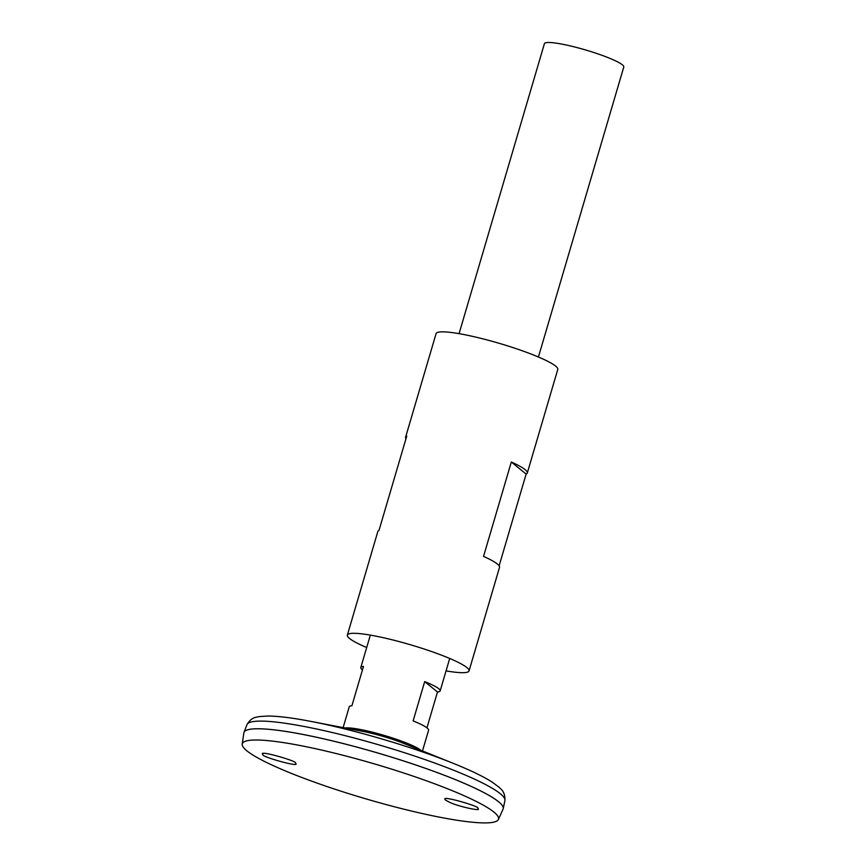 <?xml version="1.0" encoding="UTF-8"?>
<svg xmlns="http://www.w3.org/2000/svg" width="866" height="866" viewBox="0 0 866 866"><rect width="100%" height="100%" fill="white"/><g stroke="black" fill="none" stroke-linecap="round" stroke-linejoin="round"><path stroke-width="1.3" d="M446.055 670.89A63.424 8.53 -163.6 0 0 469.047 670.912L499.52 567.371A63.424 8.53 -163.6 0 0 483.542 556.394L511.308 462.022A63.424 8.53 16.4 0 1 527.297 472.998L557.769 369.457A63.424 8.53 -163.6 0 0 499.336 343.358A63.424 8.53 -163.6 0 0 436.074 333.637L405.602 437.178A63.424 8.53 16.4 0 1 406.749 436.107L378.983 530.479A63.424 8.53 -163.6 0 0 377.825 531.551L347.353 635.092A63.424 8.53 -163.6 0 0 366.686 647.53M469.047 670.912A63.424 8.53 -163.6 0 0 410.614 644.813A63.424 8.53 -163.6 0 0 347.353 635.092M405.992 438.705A63.424 8.53 16.4 0 1 405.602 437.178M527.297 472.998A63.424 8.53 16.4 0 1 526.138 474.07L499.13 565.844M526.138 474.07L511.308 462.022M503.178 808.866A135.118 18.186 -163.6 0 0 503.233 808.66A135.118 18.186 -163.6 0 0 378.691 753.258A135.118 18.186 -163.6 0 0 243.996 732.355A135.118 18.186 -163.6 0 0 243.931 732.56M502.659 806.138A135.096 18.175 -163.6 0 0 378.691 753.258A135.096 18.175 -163.6 0 0 245.836 730.547M498.383 819.474L503.059 809.201A135.118 18.186 -163.6 0 0 378.68 753.279A135.118 18.186 -163.6 0 0 243.855 732.917L242.22 744.078A133.537 17.97 -163.6 0 0 404.823 809.418A133.537 17.97 -163.6 0 0 498.383 819.474A133.537 17.97 -163.6 0 0 375.465 764.213A133.537 17.97 -163.6 0 0 242.22 744.078M263.058 754.849L262.463 753.994C259.584 750.281 297.568 761.311 295.382 762.859L295.977 763.715C298.846 767.428 260.882 756.397 263.058 754.849M445.405 800.043L449.811 802.392C457.887 806.322 480.554 811.301 478.292 808.996L477.729 808.043C479.981 806.625 443.132 795.713 444.832 799.091L445.405 800.043M414.154 747.596L413.786 746.73A31.966 4.298 -163.6 0 0 413.212 745.918M353.653 728.393A31.966 4.298 -163.6 0 0 352.733 728.761L351.953 729.291M360.494 729.529A41.33 5.564 -163.6 0 0 344.982 727.949M420.735 750.248A41.33 5.564 -163.6 0 0 406.847 743.169A41.362 5.564 -163.6 0 0 360.483 729.518A41.362 5.564 -163.6 0 0 344.949 727.949M420.768 750.259A41.362 5.564 -163.6 0 0 406.858 743.169M538.425 357.019L623.78 67.018A41.362 5.564 -163.6 0 0 585.676 49.99A41.362 5.564 -163.6 0 0 544.422 43.657L459.067 333.659M362.453 669.916A41.362 5.564 16.4 0 1 360.797 667.534A41.362 5.564 16.4 0 1 363.482 666.43L351.91 705.758A41.362 5.564 -163.6 0 0 349.225 706.862L343.131 727.592M422.489 750.952L428.594 730.211A41.362 5.564 -163.6 0 0 413.114 720.923L424.686 681.607A41.362 5.564 16.4 0 1 440.166 690.895A41.362 5.564 16.4 0 1 437.482 691.999L426.938 727.841M437.482 691.999L424.686 681.607M457.151 764.927A127.562 17.168 -163.6 0 0 453.405 763.401A127.562 17.168 -163.6 0 0 310.396 721.313A127.562 17.168 -163.6 0 0 306.423 720.566M246.962 724.69A134.447 18.089 -163.6 0 1 380.986 745.485A134.447 18.089 -163.6 0 1 504.9 800.606C505.376 791.069 500.321 788.958 499.043 787.205L492.083 782.041C483.217 776.423 470.314 770.21 453.405 763.401L404.292 743.623A37.379 5.034 -163.6 0 0 362.389 731.294L310.396 721.313C292.491 717.871 278.289 716.106 267.789 716.03L259.151 716.593C257.115 717.384 251.725 716.409 246.962 724.69L243.996 732.355M504.9 800.606L503.233 808.66M413.786 746.73A39.067 39.067 0 0 0 413.558 746.081M353.274 728.338A39.067 39.067 0 0 0 352.733 728.761M370.345 635.114L360.797 667.534M449.703 658.474L440.166 690.895"/></g></svg>
